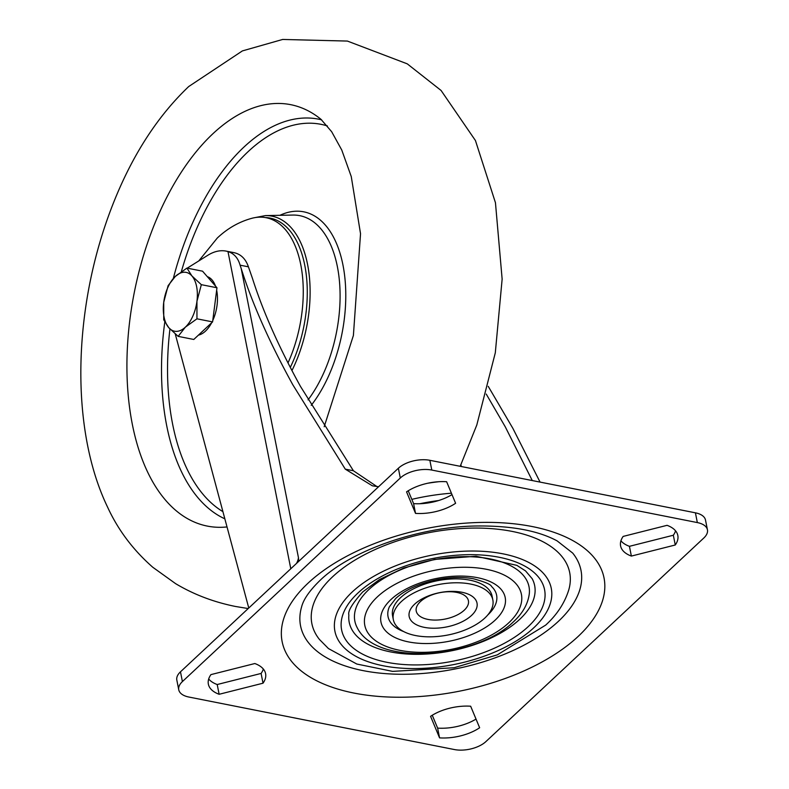 <?xml version="1.0" encoding="UTF-8"?>
<svg xmlns="http://www.w3.org/2000/svg" width="789" height="789" viewBox="0 0 789 789"><rect width="100%" height="100%" fill="white"/><g stroke="black" fill="none" stroke-linecap="round" stroke-linejoin="round"><path stroke-width="1.18" d="M487.78 614.966A55.329 27.99 168.8 0 0 487.849 614.907A55.329 27.99 168.8 0 0 491.557 586.493C490.847 584.402 484.791 581.828 473.37 578.771C462.64 576.828 450.736 577.084 437.658 579.52C419.383 583.367 405.408 589.669 395.753 598.437L389.411 606.721A55.329 27.99 168.8 0 0 403.751 631.604M368.907 589.511A88.763 44.904 168.8 0 0 357.19 627.659C376.333 666.932 475.668 658.815 513.531 621.732C522.742 613.27 528.009 603.891 529.32 593.584A88.763 44.904 168.8 0 0 469.287 556.699A88.763 44.904 168.8 0 0 368.907 589.511M348.876 614.996A94.522 47.823 168.8 0 0 412.815 654.278A94.522 47.823 168.8 0 0 519.704 619.335A94.522 47.823 168.8 0 0 532.181 578.702L525.543 570.901L516.834 565.348L476.063 556.245L434.69 559.411L403.741 568.031L379.558 579.501L362.733 591.908C352.269 603.585 347.653 611.288 348.876 614.996M492.849 599.956L492.08 596.05A50.723 25.662 168.8 0 0 454.296 578.889A50.723 25.662 168.8 0 0 400.595 597.648A50.723 25.662 168.8 0 0 392.567 615.755L393.336 619.661A50.723 25.662 168.8 0 0 431.119 636.822A50.723 25.662 168.8 0 0 484.821 618.053A50.723 25.662 168.8 0 0 492.849 599.956A50.723 25.662 168.8 0 0 455.066 582.785A50.723 25.662 168.8 0 0 401.364 601.553A50.723 25.662 168.8 0 0 393.336 619.661M471.546 615.43A34.578 17.496 168.8 0 0 461.881 592.253A34.578 17.496 168.8 0 0 414.639 604.177A34.578 17.496 168.8 0 0 424.314 627.354A34.578 17.496 168.8 0 0 471.546 615.43M464.208 610.232A26.599 13.452 168.8 0 0 456.772 592.411A26.599 13.452 168.8 0 0 420.438 601.573A26.599 13.452 168.8 0 0 427.875 619.395A26.599 13.452 168.8 0 0 464.208 610.232M301.635 606.78A142.937 72.312 168.8 0 0 389.658 673.905A142.937 72.312 168.8 0 0 558.375 621.357A142.937 72.312 168.8 0 0 572.725 553.109L557.123 540.889C538.059 530.612 511.292 525.642 476.822 525.987C417.963 526.628 350.079 551.116 319.989 580.448C309.673 590.497 303.558 599.275 301.635 606.78M332.662 576.72A131.408 66.483 168.8 0 0 319.466 639.465L328.461 648.568L356.796 664.032L392.616 671.38L454.099 667.731L497.346 654.85L545.702 625.085C556.916 614.818 564.579 603.161 568.701 590.113A131.408 66.483 168.8 0 0 487.78 528.403A131.408 66.483 168.8 0 0 332.662 576.72M248.417 266.82L240.103 265.183C238.071 258.023 234.027 253.476 227.982 251.563A69.166 37.665 -78.8 0 0 226.187 251.119L233.771 252.618A69.166 37.665 101.2 0 1 235.566 253.062C241.641 254.936 245.921 259.532 248.417 266.82L252.362 278.103C262.717 310.846 278.744 346.923 300.431 386.344L353.403 470.747L376.895 486.537M532.279 480.56L505.285 426.859L486.231 394.066M540.071 482.099L512.87 428.358L488.223 386.344M240.103 265.183L241.217 268.585C252.342 303.755 269.552 342.505 292.847 384.835L345.286 469.149L372.349 485.807L378.582 486.734M298.627 561.443L298.469 557.754L298.696 561.374M479.643 727.754A37.201 18.818 -11.2 0 1 439.562 737.873L430.577 716.333A37.201 18.818 -11.2 0 1 470.658 706.224L479.643 727.754M667.06 525.326L623.162 536.412A37.201 18.818 168.8 0 0 620.598 545.939A37.201 18.818 168.8 0 0 631.368 556.077L675.266 544.992A37.201 18.818 168.8 0 0 677.83 535.465A37.201 18.818 168.8 0 0 667.06 525.326M188.847 697.032L454.405 749.55A23.059 11.667 168.8 0 0 485.896 741.601L703.788 538.029A23.059 11.667 168.8 0 0 707.437 529.804A23.059 11.667 168.8 0 0 697.338 522.574L431.79 470.057A23.059 11.667 168.8 0 0 400.299 478.006L182.407 681.578A23.059 11.667 168.8 0 0 178.758 689.813A23.059 11.667 168.8 0 0 188.847 697.032M219.135 694.281L263.023 683.195A37.201 18.818 168.8 0 0 265.597 673.668A37.201 18.818 168.8 0 0 254.827 663.529L210.929 674.615A37.201 18.818 168.8 0 0 208.355 684.142A37.201 18.818 168.8 0 0 219.135 694.281L217.202 684.527L261.1 673.441A37.201 18.818 168.8 0 0 263.339 669.042M406.552 491.853A37.201 18.818 -11.2 0 1 446.633 481.734L455.608 503.274A37.201 18.818 -11.2 0 1 415.527 513.392L406.552 491.853M476.023 719.085A37.201 18.818 -11.2 0 1 437.629 728.119L432.264 715.248M620.923 540.81A37.201 18.818 168.8 0 0 629.435 546.323L673.333 535.238A37.201 18.818 168.8 0 0 675.571 530.839M178.758 689.813L176.825 680.059A23.059 11.667 -11.2 0 1 180.474 671.824L182.407 681.578M400.299 478.006L398.366 468.252L180.474 671.824M398.366 468.252A23.059 11.667 -11.2 0 1 429.857 460.303L431.79 470.057M697.338 522.574L695.415 512.82L429.857 460.303M695.415 512.82A23.059 11.667 -11.2 0 1 705.504 520.05L707.437 529.804M208.69 679.013A37.201 18.818 168.8 0 0 217.202 684.527M451.998 494.604A37.201 18.818 -11.2 0 1 413.604 503.638L408.229 490.768M175.257 333.964L248.772 608.023M427.776 483.223L429.857 482.907A133.716 67.647 -11.2 0 1 438.664 481.724M226.187 251.119A69.166 37.665 -78.8 0 0 207.882 255.242L187.279 268.122A34.578 18.837 -78.8 0 0 187.23 268.152M419.787 503.737A136.024 68.811 -11.2 0 1 438.576 500.542M673.333 535.238L675.266 544.992M629.435 546.323L631.368 556.077M437.629 728.119L439.562 737.873M261.1 673.441L263.023 683.195M413.604 503.638L415.527 513.392M324.19 426.75L353.393 335.493L360.534 233.722L351.263 176.578L341.765 150.038L331.666 131.714L320.955 119.287A214.795 116.989 101.2 0 0 213.02 133.627A214.795 116.989 101.2 0 0 132.345 424.383A214.795 116.989 101.2 0 0 227.015 526.934A214.795 116.989 101.2 0 1 132.345 424.383A214.795 116.989 101.2 0 1 213.02 133.627A214.795 116.989 101.2 0 1 320.955 119.287L320.009 118.577M198.769 260.932L217.291 238.031C227.656 228.248 239.343 221.63 252.342 218.168A99.138 53.997 101.2 0 1 299.642 259.62A99.138 53.997 101.2 0 1 288.005 362.94M211.63 322.8A29.972 16.322 101.2 0 1 205.465 331.133A29.972 16.322 101.2 0 1 198.433 335.118M207.29 276.643A29.972 16.322 101.2 0 1 215.486 286.062M216.65 290.214A29.972 16.322 101.2 0 1 212.764 320.492M186.914 268.092L175.316 276.436A29.972 16.322 101.2 0 1 191.924 275.943L186.914 268.092L202.546 271.179L216.965 287.758L212.586 321.902L193.788 339.467L178.156 336.37L185.356 327.159A29.972 16.322 101.2 0 1 168.747 327.652A29.972 16.322 101.2 0 1 163.727 302.286L163.737 319.792L168.747 327.652L178.156 336.37M196.944 301.309A29.972 16.322 101.2 0 1 185.356 327.159L196.954 318.815L196.944 301.309L201.333 284.671L191.924 275.943A29.972 16.322 101.2 0 1 196.944 301.309M175.316 276.436A29.972 16.322 -78.8 0 0 163.727 302.286L168.116 285.648L175.316 276.436M212.586 321.902L196.954 318.815M216.965 287.758L201.333 284.671M495.186 620.105A63.317 32.033 -11.2 0 1 408.702 641.94A63.317 32.033 -11.2 0 1 390.999 599.502A63.317 32.033 -11.2 0 1 477.483 577.676A63.317 32.033 -11.2 0 1 495.186 620.105M377.418 596.819A79.837 40.387 168.8 0 0 399.737 650.314A79.837 40.387 168.8 0 0 508.777 622.797A79.837 40.387 168.8 0 0 486.458 569.293A79.837 40.387 168.8 0 0 377.418 596.819M528.206 626.634A103.458 52.34 -11.2 0 1 386.906 662.306A103.458 52.34 -11.2 0 1 357.979 592.973A103.458 52.34 -11.2 0 1 499.289 557.3A103.458 52.34 -11.2 0 1 528.206 626.634M578.081 636.496A164.073 83.003 -11.2 0 1 353.975 693.067A164.073 83.003 -11.2 0 1 308.104 583.11A164.073 83.003 -11.2 0 1 532.21 526.549A164.073 83.003 -11.2 0 1 578.081 636.496M352.358 591.858A110.282 55.792 168.8 0 0 383.188 665.768A110.282 55.792 168.8 0 0 533.828 627.748A110.282 55.792 168.8 0 0 502.997 553.839A110.282 55.792 168.8 0 0 352.358 591.858M241.217 268.585L298.469 557.754A46.107 23.325 168.8 0 1 296.506 563.415M353.403 470.747L345.286 469.149M411.819 499.358A133.716 67.647 -11.2 0 1 451.416 493.204M290.786 568.761L227.982 251.563M461.269 466.516L460.914 464.751M265.193 217.537A99.513 54.204 101.2 0 1 304.761 265.212A99.513 54.204 101.2 0 1 290.303 367.408M253.604 217.872L265.449 215.594A101.781 55.437 101.2 0 1 307.552 264.364A101.781 55.437 101.2 0 1 291.94 370.564M265.449 215.594L292.837 215.062A107.669 58.642 101.2 0 1 337.376 266.652A107.669 58.642 101.2 0 1 308.075 399.875M279.917 215.318A112.206 61.108 101.2 0 1 342.949 264.966A112.206 61.108 101.2 0 1 311.241 405.339M222.922 511.657A201.392 109.681 101.2 0 1 172.613 424.107A201.392 109.681 101.2 0 1 169.941 328.964M181.371 271.613A201.392 109.681 101.2 0 1 327.386 125.944M173.333 278.418A205.978 112.186 101.2 0 1 244.087 146.932A205.978 112.186 101.2 0 1 321.626 119.849M224.845 518.827A205.978 112.186 101.2 0 1 166.716 425.754A205.978 112.186 101.2 0 1 164.793 322.011M460.194 466.309L476.793 425.034L495.305 352.801L502.139 279.119L495.453 202.714L475.442 140.541L441.071 90.459L407.252 63.84L347.397 41.067L282.669 39.45L242.391 50.91L188.709 86.543C158.451 115.362 133.893 152.829 115.046 198.946C103.763 226.551 95.183 255.537 89.295 285.884C73.387 368.927 80.182 450.292 107.56 507.08C118.054 529.932 133.124 549.992 152.79 567.261L175.582 583.633C193.68 594.462 213.671 602.086 235.576 606.485L248.19 608.556"/></g></svg>
